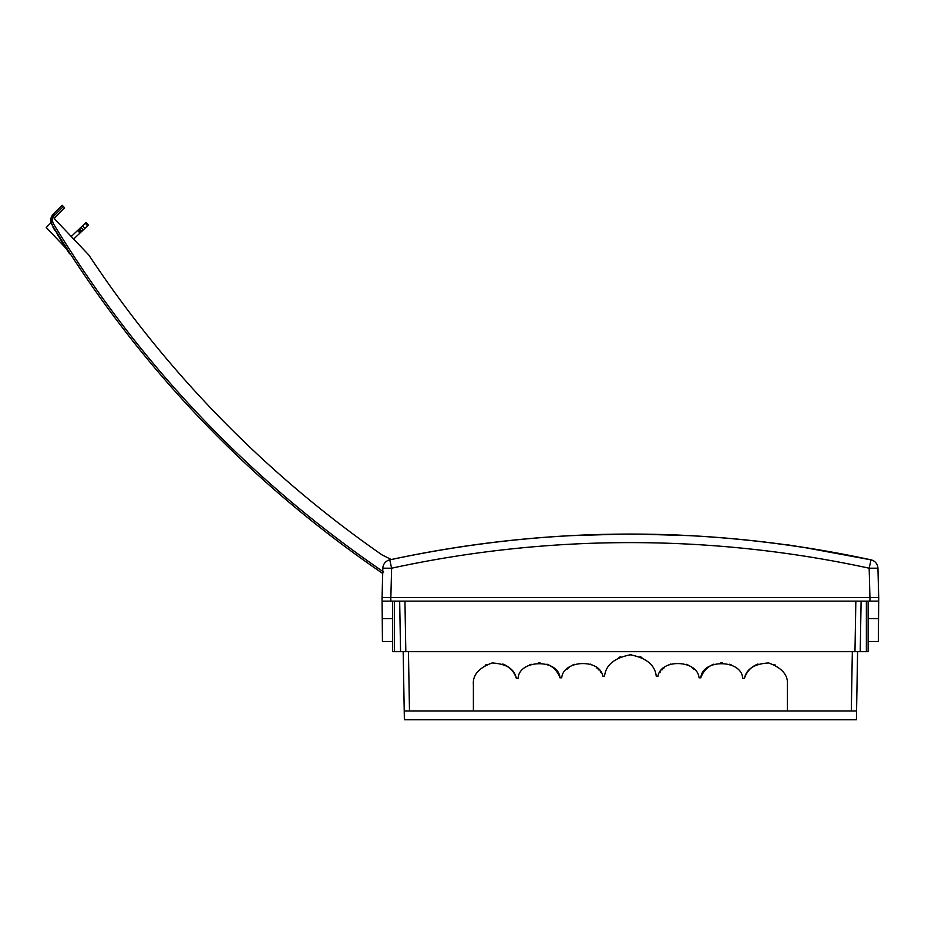 <?xml version="1.0" encoding="UTF-8"?>
<svg xmlns="http://www.w3.org/2000/svg" width="925" height="925" viewBox="0 0 925 925"><rect width="100%" height="100%" fill="white"/><g stroke="black" fill="none" stroke-linecap="round" stroke-linejoin="round"><path stroke-width="1.39" d="M403.184 651.674L404.375 719.777L856.411 719.777L856.562 711.001L851.301 711.001L852.33 651.674M758.014 664.023A21.934 21.934 180 0 0 756.257 664.751C750.372 667.607 746.429 672.151 744.44 678.372C746.382 668.948 754.453 663.815 768.629 662.959C781.972 667.85 788.227 675.077 787.395 684.673L787.395 684.523M775.601 665.214L775.566 665.202A21.934 21.934 180 0 0 773.809 664.381M713.846 664.162A21.934 21.934 180 0 0 712.1 664.925C706.596 667.7 702.838 672.001 700.815 677.817C702.168 658.692 741.838 659.224 742.683 678.372L742.636 678.245M731.455 665.029L731.397 665.006A21.934 21.934 180 0 0 729.652 664.231M722.286 662.739A21.934 21.934 180 0 0 720.853 662.739M658.057 676.036L657.999 676.163C660.97 658.392 697.519 659.872 699.057 677.817L699.022 677.678M693.831 669.261L691.484 667.191M688.188 665.121A21.934 21.934 180 0 0 686.431 664.323M670.637 664.081A21.934 21.934 180 0 0 668.879 664.821M664.115 667.873L663.433 668.463M662.497 669.365L661.884 670.024M660.508 671.723L660.022 672.417M604.568 676.025L604.545 676.163C605.806 665.006 614.42 657.895 630.388 654.831C646.367 657.895 654.981 665.006 656.241 676.163L656.218 676.025M641.881 657.467L641.8 657.432A26.328 26.316 180 0 0 640.042 656.669M631.497 654.854A26.328 26.316 180 0 0 629.278 654.854M620.733 656.669A26.328 26.316 180 0 0 618.987 657.432L618.929 657.455M596.671 667.873L597.353 668.463M598.29 669.365L598.903 670.024M600.279 671.723L600.788 672.452M602.73 676.036L602.788 676.163C599.805 658.392 563.256 659.872 561.718 677.817L561.764 677.678M572.598 665.121A21.934 21.934 0 0 1 574.356 664.323M590.15 664.081A21.934 21.934 0 0 1 591.908 664.821M566.944 669.261L569.303 667.191M546.929 664.162A21.934 21.934 0 0 1 548.687 664.925C554.179 667.7 557.937 672.001 559.96 677.817C558.607 658.692 518.948 659.224 518.104 678.372L518.15 678.245M529.331 665.029L529.377 665.006A21.934 21.934 0 0 1 531.135 664.231M538.5 662.739A21.934 21.934 0 0 1 539.934 662.739M502.772 664.023A21.934 21.934 0 0 1 504.518 664.751C510.403 667.607 514.346 672.151 516.347 678.372C514.404 668.948 506.333 663.815 492.146 662.959C478.803 667.85 472.548 675.077 473.392 684.673L473.392 684.523M485.186 665.214L485.22 665.202A21.934 21.934 0 0 1 486.966 664.381M787.395 684.673L787.395 711.001L409.486 711.001L408.445 651.674M390.801 597.608L382.037 597.608L382.094 601.123L869.916 601.123L869.974 597.608L390.801 597.608L390.87 601.123M869.974 597.608L878.75 597.608L878.692 601.123L869.916 601.123M857.602 651.674L856.562 711.001M868.124 601.123L868.124 651.674L405.821 651.674L404.942 601.123M392.651 601.123L392.651 651.674L405.821 651.674M861.106 601.123L860.227 651.674M787.395 711.001L851.301 711.001M404.213 711.001L409.486 711.001M473.392 684.673L473.392 711.001M518.104 678.372L516.347 678.372M561.718 677.817L559.96 677.817M604.545 676.163L602.788 676.163M656.241 676.163L657.999 676.163M699.057 677.817L700.815 677.817M742.683 678.372L744.44 678.372M878.692 601.123L878.334 641.487L878.53 618.675L878.334 641.487L878.53 618.675L878.334 641.487L878.53 618.675L878.334 641.487L878.53 618.675L868.124 618.675M399.669 601.123L400.56 651.674M382.094 601.123L382.441 641.487L382.245 618.675L382.441 641.487L382.245 618.675L382.441 641.487L382.245 618.675L382.441 641.487L382.245 618.675L392.651 618.675M878.704 597.608L877.929 568.204A8.776 8.776 0 0 0 871.026 559.856L869.165 568.204L877.929 568.204L878.704 597.608L390.847 597.608L391.622 568.204L382.846 568.204A8.776 8.776 0 0 1 389.76 559.856C550.178 525.469 710.597 525.469 871.026 559.856A1135.611 1135.611 0 0 0 391.298 559.533L382.094 554.931A1112.59 1112.544 46.5 0 1 88.881 255.092L54.471 218.82A5.261 5.261 46.5 0 1 55.812 216.519L64.565 207.778L63.351 206.506L54.563 215.282C52.251 217.907 51.904 220.774 53.523 223.885C138.565 363.629 248.605 479.67 383.644 571.997M751.169 540.512L745.689 539.946M690.802 535.679L637.024 534.095M623.623 534.095L569.973 535.679M515.086 539.946L509.617 540.512M382.846 568.204L382.083 597.608L390.847 597.608L385.586 597.608M382.707 573.373L382.672 573.442C247.426 480.954 137.212 364.739 52.031 224.787C137.212 364.739 247.426 480.965 382.672 573.442L382.083 597.608M803.351 547.322L871.026 559.856C710.597 525.504 550.178 525.504 389.76 559.856L391.622 568.204A1126.453 1126.072 180 0 1 869.165 568.204L869.928 597.608L875.189 597.608M71.248 236.511L77.608 230.487L80.013 233.031L81.423 231.701L88.372 225.099L86.175 222.347L85.239 223.237L87.598 225.839M80.683 232.395L78.174 229.943L77.608 230.487M78.174 229.943L78.902 229.238L81.423 231.701M81.897 231.25L79.481 228.706L78.902 229.238M79.481 228.706L80.88 227.365L83.296 229.92M84.892 228.406L82.533 225.804L80.88 227.365M82.533 225.804L85.239 223.237M73.665 239.055L80.013 233.031M385.424 556.596L382.094 554.931M53.523 223.885L52.031 224.787C49.915 221.931 50.355 218.346 53.338 214.033L51.083 222.578L46.25 227.492L66.138 248.467M52.031 224.787L52.031 224.787C50.008 220.902 50.436 217.317 53.338 214.033L51.684 216.334M51.488 216.739L51.095 217.849M50.771 220L50.956 222.069M62.148 205.223L53.338 214.033L62.148 205.223L63.351 206.506M86.175 222.347L88.372 225.099L86.175 222.347M52.864 226.151L60.703 239.876A1128.072 1128.072 0 0 0 61.05 240.431L69.433 253.589M69.537 253.751L68.901 252.756M61.154 239.598L57.5 234.73M54.841 230.406L53.026 227.434M67.016 249.843L64.276 245.553M796.853 546.34L788.25 544.929M854.966 651.674L855.845 601.123M866.367 651.674L866.367 601.123M394.408 651.674L394.408 601.123M53.338 214.033L54.563 215.282M878.334 641.487L868.124 641.487M382.441 641.487L392.651 641.487M638.262 534.107L622.525 534.107M405.855 556.492L391.298 559.533"/></g></svg>
